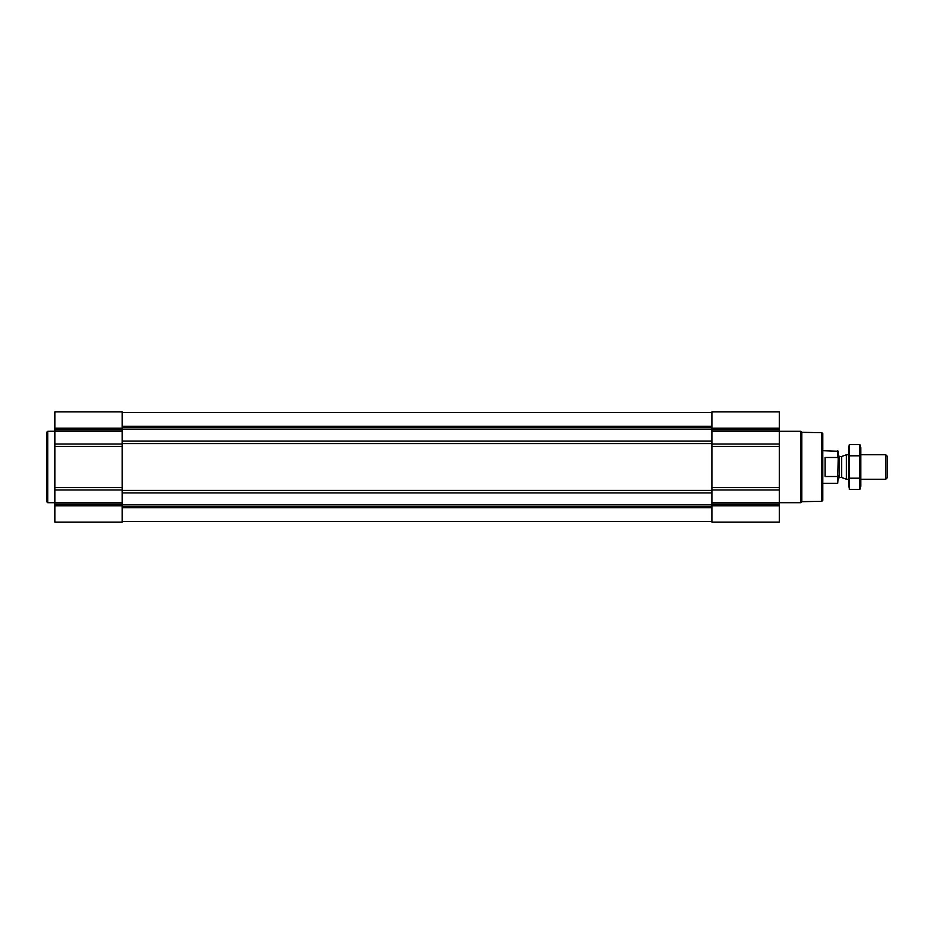 <?xml version="1.0" encoding="UTF-8"?>
<svg xmlns="http://www.w3.org/2000/svg" width="934" height="934" viewBox="0 0 934 934"><rect width="100%" height="100%" fill="white"/><g stroke="black" fill="none" stroke-linecap="round" stroke-linejoin="round"><path stroke-width="1.4" d="M122.214 521.592L712 521.592M821.792 501.324L821.792 432.675L822.807 433.691L822.807 500.309L821.792 501.324L801.804 501.675L800.765 502.714L800.765 431.286L779.341 431.286L779.341 411.894L712 411.894L712 522.106L779.341 522.106L779.341 505.773L712 505.773M712 431.251L779.341 431.251L779.341 444.012L712 444.012M800.765 502.714L779.341 502.714L779.341 444.012M712 502.749L779.341 502.749L779.341 505.773M122.214 428.227L54.861 428.227L54.861 411.894L122.214 411.894L122.214 444.012L54.861 444.012L54.861 431.251L47.716 431.286L47.716 502.714L54.861 502.714L54.861 522.106L122.214 522.106L122.214 505.773L54.861 505.773M122.214 505.773L122.214 444.012M54.861 428.227L54.861 431.251L122.214 431.251M122.214 446.37L54.861 446.37L54.861 444.012M54.861 446.37L54.861 502.749L122.214 502.749M801.804 501.675L801.804 432.325L800.765 431.286M47.716 502.714L46.7 501.698L46.7 432.302L47.716 431.286M838.323 458.512L837.74 457.485L825.061 457.485L825.061 476.515L837.74 476.515L838.323 475.488L837.74 483.322L838.323 451.25L822.807 450.678M837.74 457.485L837.74 450.678M885.736 454.753L885.736 479.247L887.3 477.683L887.3 456.317L885.736 454.753L860.774 454.753M848.527 479.247L846.426 479.247L846.426 454.753L848.527 454.753M859.934 489.381L860.774 486.287L860.774 447.713L859.934 444.619L859.934 489.381L849.356 489.381L849.356 444.619L859.934 444.619L860.436 446.849M848.854 487.151L848.527 447.713L849.356 444.619M859.934 478.196L849.356 478.196M859.934 455.804L849.356 455.804M122.214 426.324L712 426.324M122.214 412.466L712 412.466L122.214 412.466M122.214 521.534L712 521.534L122.214 521.534M122.214 507.676L712 507.676M779.341 428.227L712 428.227M779.341 429.815L712 429.815M779.341 446.37L712 446.37M779.341 487.63L712 487.63M779.341 489.988L712 489.988M779.341 504.185L712 504.185M122.214 427.107L712 427.107M122.214 429.15L712 429.15M122.214 429.278L712 429.278M122.214 441.082L712 441.082M122.214 443.592L712 443.592M122.214 490.408L712 490.408M122.214 492.918L712 492.918M122.214 504.722L712 504.722M122.214 504.85L712 504.85M122.214 506.893L712 506.893M122.214 429.815L54.861 429.815M122.214 487.63L54.861 487.63M122.214 489.988L54.861 489.988M122.214 504.185L54.861 504.185M841.581 456.516L841.581 477.484L841.581 456.516L846.426 454.753M841.172 477.402L839.549 477.402L839.549 456.598L838.323 455.372M821.792 432.675L801.804 432.325M837.74 483.322L822.807 483.322M885.736 479.247L860.774 479.247M841.581 477.484L846.426 479.247M841.172 456.598L839.549 456.598M839.549 477.402L838.323 478.628"/></g></svg>
